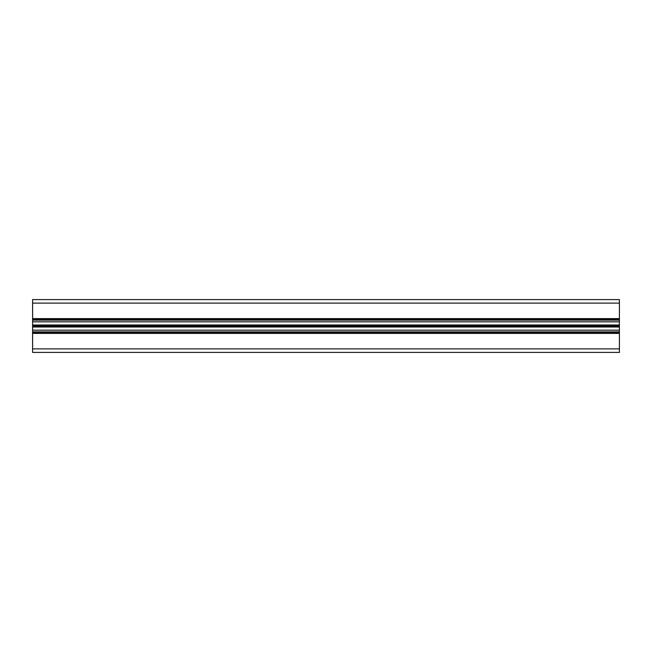 <?xml version="1.0" encoding="UTF-8"?>
<svg xmlns="http://www.w3.org/2000/svg" width="652" height="652" viewBox="0 0 652 652"><rect width="100%" height="100%" fill="white"/><g stroke="black" fill="none" stroke-linecap="round" stroke-linejoin="round"><path stroke-width="0.98" d="M619.4 348.885L619.4 299.594L32.6 299.594L32.6 352.406L619.4 352.406L619.4 348.885L32.6 348.885M619.4 331.868L32.6 331.868M619.4 332.805L32.6 332.805M619.4 319.195L32.6 319.195L619.4 319.195M619.4 320.132L32.6 320.132L619.4 320.132M619.4 326.114L32.6 326.114M619.4 321.835L32.6 321.835M619.4 324.989L32.6 324.989M619.4 325.128L32.6 325.128M619.4 325.886L32.6 325.886M619.4 326.872L32.6 326.872M619.4 327.011L32.6 327.011M619.4 330.165L32.6 330.165M619.4 332.218L32.6 332.218M619.4 333.392L32.6 333.392M619.4 303.115L32.6 303.115M619.4 318.608L32.6 318.608M619.4 319.782L32.6 319.782"/></g></svg>
